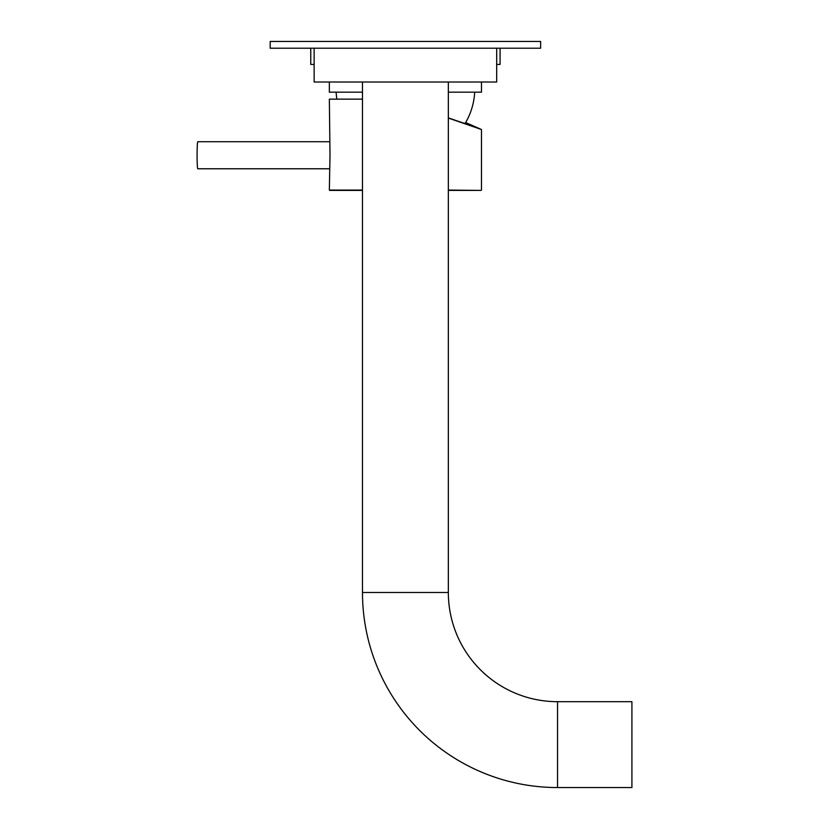 <?xml version="1.0" encoding="UTF-8"?>
<svg xmlns="http://www.w3.org/2000/svg" width="829" height="829" viewBox="0 0 829 829"><rect width="100%" height="100%" fill="white"/><g stroke="black" fill="none" stroke-linecap="round" stroke-linejoin="round"><path stroke-width="1.24" d="M362.48 82.019L362.48 592.486A195.064 195.064 0 0 0 557.544 787.55L631.916 787.55L631.916 701.686L557.544 701.686A109.19 109.19 0 0 1 448.344 592.486L448.344 82.019M314.139 48.206L314.139 82.019L496.685 82.019L496.685 48.206M270.192 48.206L540.632 48.206L540.632 41.45L270.192 41.45L270.192 48.206M310.761 48.206L310.761 64.434L314.139 64.434M496.685 64.434L500.074 64.434L500.074 48.206M329.351 82.019L329.351 92.164L362.48 92.164M448.344 92.164L481.473 92.164L481.473 82.019M465.204 123.946L465.204 123.293L463.318 123.293M465.204 123.293A67.615 67.615 0 0 0 474.685 92.164M336.875 99.138A67.615 67.615 0 0 1 336.139 92.164M362.48 99.138L329.351 99.138L330.004 155.251L329.351 190.069L362.48 190.069M465.649 122.537L481.473 129.521L448.344 118.06M448.344 190.411L481.141 190.411L448.344 190.411M448.344 117.915L473.224 126.36L465.525 122.744M362.48 190.411L329.683 190.411L362.48 190.411M329.351 141.728L197.779 141.728A13.523 0.694 90 0 0 197.696 141.821A13.523 0.694 90 0 0 197.084 156.028A13.523 0.694 90 0 0 197.779 168.774L329.351 168.774M557.544 787.55L557.544 701.686M362.48 592.486L448.344 592.486M448.344 190.069L481.141 190.411M481.473 129.521L481.473 190.069"/></g></svg>
